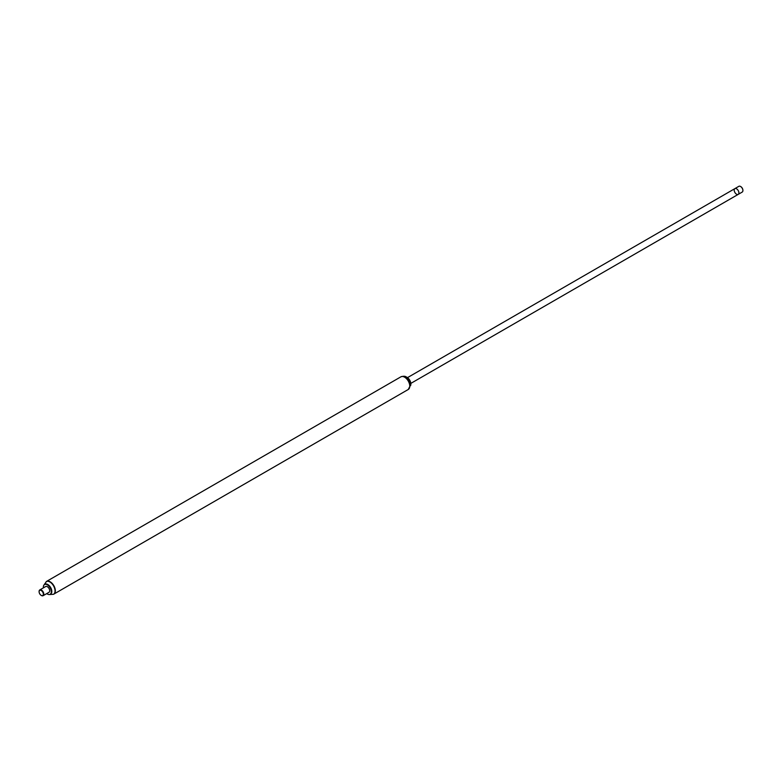 <?xml version="1.0" encoding="UTF-8"?>
<svg xmlns="http://www.w3.org/2000/svg" width="782" height="782" viewBox="0 0 782 782"><rect width="100%" height="100%" fill="white"/><g stroke="black" fill="none" stroke-linecap="round" stroke-linejoin="round"><path stroke-width="1.17" d="M410.57 385.653A5.591 3.226 -120 0 0 410.863 384.099A5.591 3.226 -120 0 0 406.914 377.247A5.591 3.226 -120 0 0 405.418 376.719M410.863 383.991A5.454 3.148 -120 0 0 407.002 377.305A5.454 3.148 -120 0 0 406.963 377.276M410.609 384.803A5.591 3.226 -120 0 0 410.638 384.226A5.591 3.226 -120 0 0 406.171 377.12M410.081 382.095A5.454 3.148 -120 0 0 408.253 378.928M53.665 594.203A7.321 4.233 -120 0 0 53.811 594.125A7.321 4.233 -120 0 0 55.336 590.772A7.321 4.233 -120 0 0 52.14 583.401A7.321 4.233 -120 0 0 46.49 581.446A7.321 4.233 -120 0 0 46.353 581.534M738.902 192.871A3.333 1.926 -120 0 0 737.446 189.518A3.333 1.926 -120 0 0 734.885 188.618A3.333 1.926 -120 0 0 734.885 192.46A3.333 1.926 -120 0 0 738.208 194.386A3.333 1.926 -120 0 0 738.902 192.871M742.9 190.407A2.991 1.73 -120 0 0 742.9 190.28A2.991 1.73 -120 0 0 742.509 188.638A2.991 1.73 -120 0 0 740.779 186.605A2.991 1.73 -120 0 0 740.671 186.546M734.885 188.618L738.882 186.311A3.333 1.926 60 0 1 740.544 186.478A3.333 1.926 60 0 1 742.47 188.726A3.333 1.926 60 0 1 742.9 190.554A3.333 1.926 60 0 1 742.206 192.079L738.208 194.386A3.333 1.926 -120 0 0 738.462 191.033A3.333 1.926 -120 0 0 734.885 188.618L407.51 377.628M41.329 595.454A3.333 1.926 -120 0 0 41.456 595.522A3.333 1.926 -120 0 0 43.118 595.688A3.333 1.926 -120 0 0 42.834 591.407A3.333 1.926 -120 0 0 39.794 589.921A3.333 1.926 -120 0 0 39.1 591.446A3.333 1.926 -120 0 0 39.1 591.593M43.118 595.688L49.002 592.297A3.333 1.926 -120 0 0 48.719 588.005A3.333 1.926 -120 0 0 45.679 586.529L39.794 589.921M42.463 591.681A2.991 1.73 -120 0 0 40.253 590.214A2.991 1.73 -120 0 0 39.1 591.72A2.991 1.73 -120 0 0 41.221 595.395A2.991 1.73 -120 0 0 43.235 594.867A2.991 1.73 -120 0 0 42.463 591.681M408.243 389.495L410.609 384.969C407.745 375.692 405.232 375.575 400.922 376.816A7.321 4.233 -120 0 1 406.572 378.771A7.321 4.233 -120 0 1 409.768 386.142A7.321 4.233 -120 0 1 408.243 389.495L53.811 594.125A7.321 4.233 -120 0 0 53.196 584.701A7.321 4.233 -120 0 0 46.49 581.446L43.919 585.092M50.38 594.125A5.63 3.245 -120 0 0 50.634 594.007A5.63 3.245 -120 0 0 50.156 586.764A5.63 3.245 -120 0 0 45.004 584.262A5.63 3.245 -120 0 0 44.779 584.418M46.734 593.606A5.63 3.245 -120 0 0 50.156 594.281A5.63 3.245 -120 0 0 49.677 587.038A5.63 3.245 -120 0 0 44.525 584.535A5.63 3.245 -120 0 0 43.411 587.839M53.811 594.125L53.528 594.3A7.321 4.233 -120 0 0 52.902 584.868A7.321 4.233 -120 0 0 46.197 581.613M400.922 376.816L46.49 581.446M738.208 194.386L410.833 383.395M49.374 594.535L53.528 594.3"/></g></svg>
